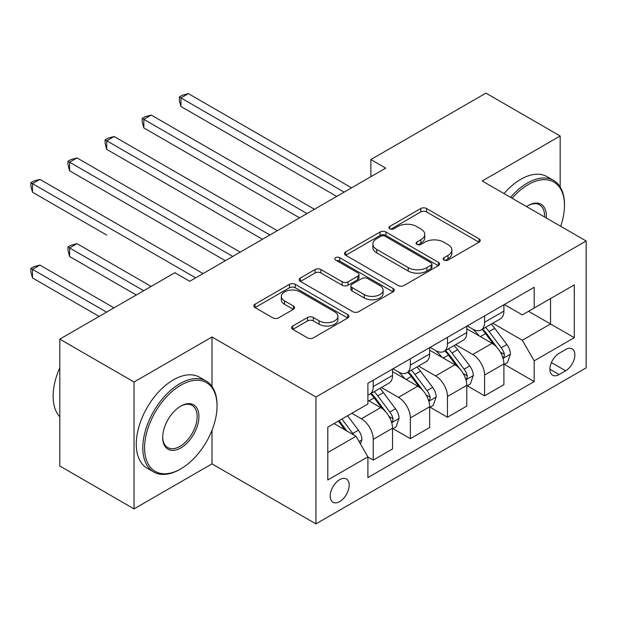 <?xml version="1.0" encoding="UTF-8"?>
<svg xmlns="http://www.w3.org/2000/svg" width="617" height="617" viewBox="0 0 617 617"><rect width="100%" height="100%" fill="white"/><g stroke="black" fill="none" stroke-linecap="round" stroke-linejoin="round"><path stroke-width="0.93" d="M443.993 260.073A2.884 1.666 0 0 0 448.073 260.073L479.047 242.196A4.118 2.383 0 0 0 480.25 240.507A4.118 2.383 0 0 0 479.047 238.825L426.578 208.538A4.118 2.383 0 0 0 420.748 208.538L389.782 226.416A2.884 1.666 0 0 0 388.934 227.596A2.884 1.666 0 0 0 389.782 228.776A2.884 1.666 0 0 0 393.862 228.776L397.865 226.462A13.188 7.612 0 0 1 416.521 226.462L420.894 228.984A13.188 7.612 0 0 1 424.758 234.367A13.188 7.612 0 0 1 420.894 239.751L416.884 242.065A2.884 1.666 0 0 0 416.043 243.245A2.884 1.666 0 0 0 416.884 244.425A2.884 1.666 0 0 0 420.964 244.425L424.974 242.111A13.188 7.612 0 0 1 443.631 242.111L448.004 244.633A13.188 7.612 0 0 1 451.868 250.016A13.188 7.612 0 0 1 448.004 255.407L443.993 257.721A2.884 1.666 0 0 0 443.145 258.893A2.884 1.666 0 0 0 443.993 260.073L443.993 257.721M339.682 501.59A13.435 7.759 120 0 0 348.458 489.744A13.435 7.759 120 0 0 346.399 478.977A13.435 7.759 120 0 0 339.682 479.64A13.435 7.759 120 0 0 330.897 491.487A13.435 7.759 120 0 0 332.964 502.253A13.435 7.759 120 0 0 339.682 501.59M292.79 326A4.118 2.383 0 0 0 291.579 327.681A4.118 2.383 0 0 0 292.79 329.362L307.505 337.861A4.118 2.383 0 0 0 313.336 337.861L347.733 318.002A4.118 2.383 0 0 0 348.937 316.32A4.118 2.383 0 0 0 347.733 314.639L295.265 284.344A4.118 2.383 0 0 0 289.435 284.344L255.045 304.204A4.118 2.383 0 0 0 253.834 305.885A4.118 2.383 0 0 0 255.045 307.575L272.822 317.84A4.118 2.383 0 0 0 278.653 317.84L293.376 309.341A4.118 2.383 0 0 0 294.579 307.652A4.118 2.383 0 0 0 293.376 305.97L284.553 300.88A11.029 6.363 0 0 1 281.329 296.384A11.029 6.363 0 0 1 288.131 290.499A11.029 6.363 0 0 1 300.147 291.88L334.692 311.824A11.029 6.363 0 0 1 337.915 316.32A11.029 6.363 0 0 1 331.113 322.205A11.029 6.363 0 0 1 319.097 320.825L313.336 317.5A4.118 2.383 0 0 0 307.505 317.5L292.79 326L292.79 329.362M211.993 337.005L134.043 382.008L59.803 339.142L59.803 466.012L134.043 508.878L211.993 463.868L315.927 523.879L315.927 397.009L211.993 337.005L211.993 386.396M560.167 186.928L560.167 135.987L482.216 180.989L586.15 240.992L315.927 397.009M560.167 135.987L485.926 93.121L370.863 159.556L370.863 176.701M59.803 339.142L174.873 272.714L189.72 281.283L385.71 168.132L370.863 159.556M398.158 285.524A4.118 2.383 0 0 0 403.988 285.524L438.386 265.665A4.118 2.383 0 0 0 439.589 263.983A4.118 2.383 0 0 0 438.386 262.302L385.918 232.015A4.118 2.383 0 0 0 380.087 232.015L345.69 251.867A4.118 2.383 0 0 0 344.487 253.548A4.118 2.383 0 0 0 345.69 255.237L398.158 285.524M336.789 260.698A2.884 1.666 0 0 1 339.72 261.107L339.72 257.675L393.06 288.471A4.118 2.383 0 0 1 394.263 290.152A4.118 2.383 0 0 1 393.06 291.833L358.662 311.693A4.118 2.383 0 0 1 352.831 311.693L300.371 281.406L300.371 278.036A4.118 2.383 0 0 0 299.16 279.717A4.118 2.383 0 0 0 300.371 281.406M300.371 278.036L315.086 269.536A4.118 2.383 0 0 1 320.917 269.536L342.196 281.822A4.118 2.383 0 0 0 348.027 281.822L357.791 276.185A4.118 2.383 0 0 0 358.994 274.503A4.118 2.383 0 0 0 357.791 272.822L335.64 260.035A2.884 1.666 0 0 1 334.792 258.855A2.884 1.666 0 0 1 336.573 257.312A2.884 1.666 0 0 1 339.72 257.675M565.658 349.515L559.125 353.286A13.019 7.52 120 0 0 550.626 364.763A13.019 7.52 120 0 0 552.616 375.198A13.019 7.52 120 0 0 559.125 374.55L565.658 370.778A13.019 7.52 120 0 0 574.165 359.302A13.019 7.52 120 0 0 572.167 348.875A13.019 7.52 120 0 0 565.658 349.515M315.927 523.879L586.15 367.863L586.15 240.992M504.336 304.513L522.306 314.886L534.183 308.03L534.183 287.283L367.894 383.288L367.894 404.035L327.804 427.18L327.804 479.987L367.894 456.842L367.894 477.589L534.183 381.576L534.183 360.837L522.306 340.26L492.782 323.215M534.183 308.03L574.273 284.884L574.273 337.692L534.183 360.837M134.043 382.008L134.043 508.878M528.538 311.284L550.518 323.971L550.518 298.597L574.273 284.884M522.306 340.26L550.518 323.971L574.273 337.692M327.804 452.554L356.009 436.265L334.036 423.578M367.894 457.012L373.239 460.097L373.239 439.358A16.798 9.695 -120 0 0 361.354 418.781L351.852 413.297M373.239 460.097L392.535 448.952L392.535 428.213A16.798 9.695 -120 0 0 380.658 407.636L367.894 400.263M392.983 428.638L410.351 438.672L410.351 417.925A16.798 9.695 -120 0 0 398.474 397.348L381.422 387.507M410.351 438.672L429.656 427.527L429.656 406.78A16.798 9.695 -120 0 0 417.778 386.203L392.535 371.635M430.103 407.212L447.472 417.239L447.472 396.492A16.798 9.695 -120 0 0 435.594 375.923L418.542 366.074M447.472 417.239L466.776 406.094L466.776 385.347A16.798 9.695 -120 0 0 454.899 364.778L429.656 350.201M467.223 385.779L484.592 395.806L484.592 375.067A16.798 9.695 -120 0 0 472.715 354.49L455.662 344.641M484.592 395.806L503.896 384.661L503.896 363.922A16.798 9.695 -120 0 0 492.019 343.345L466.776 328.776M467.223 325.946L472.715 329.116A16.798 9.695 -120 0 0 481.113 329.948A16.798 9.695 -120 0 0 484.592 322.259L484.592 315.912M430.103 347.371L435.594 350.549A16.798 9.695 -120 0 0 443.993 351.382A16.798 9.695 -120 0 0 447.472 343.692L447.472 337.345M392.983 368.804L398.474 371.974A16.798 9.695 -120 0 0 406.873 372.807A16.798 9.695 -120 0 0 410.351 365.117L410.351 358.778M504.336 364.346L534.183 381.576M481.113 329.948L500.418 318.804A16.798 9.695 -120 0 0 503.896 311.115L503.896 304.767M443.993 351.382L463.298 340.237A16.798 9.695 -120 0 0 466.776 332.548L466.776 326.2M406.873 372.807L426.177 361.662A16.798 9.695 -120 0 0 429.656 353.973L429.656 347.633M367.894 394.919A16.798 9.695 -120 0 0 369.753 394.24L389.057 383.095A16.798 9.695 -120 0 0 392.535 375.406L392.535 369.059M369.753 394.24A16.798 9.695 -120 0 0 373.239 386.55L373.239 380.203M356.009 436.265L367.894 456.842M211.993 463.868L211.993 430.311M445.15 260.482L448.004 258.832A13.188 7.612 0 0 0 451.868 253.448L451.868 250.016M424.758 234.367L424.758 237.8A13.188 7.612 0 0 1 420.894 243.183L418.041 244.833M478.993 242.226L426.578 211.963A4.118 2.383 0 0 0 420.748 211.963L390.931 229.177M438.325 265.703L385.918 235.439A4.118 2.383 0 0 0 380.087 235.439L345.744 255.268M431.098 265.163A2.884 1.666 0 0 0 431.939 263.983A2.884 1.666 0 0 0 431.098 262.811L385.039 236.218A2.884 1.666 0 0 0 380.959 236.218L376.732 238.656A13.188 7.612 0 0 0 372.869 244.047A13.188 7.612 0 0 0 376.732 249.43L408.215 267.601A13.188 7.612 0 0 0 426.871 267.601L431.098 265.163L431.098 268.596A2.884 1.666 0 0 0 431.939 267.416L431.939 263.983M372.869 244.047L372.869 247.471A13.188 7.612 0 0 0 376.732 252.862L376.732 249.43M431.098 268.596L426.871 271.033A13.188 7.612 0 0 1 408.215 271.033L376.732 252.862M300.425 281.437L315.086 272.969L315.086 269.536M358.994 274.503L358.994 277.935A4.118 2.383 0 0 1 357.791 279.617L348.027 285.255A4.118 2.383 0 0 1 342.196 285.255L320.917 272.969A4.118 2.383 0 0 0 315.086 272.969M339.72 261.107L393.006 291.872M364.277 294.571A11.029 6.363 0 0 0 376.293 295.952A11.029 6.363 0 0 0 383.095 290.067A11.029 6.363 0 0 0 379.871 285.571L367.701 278.545A4.118 2.383 0 0 0 361.87 278.545L352.106 284.182A4.118 2.383 0 0 0 350.896 285.864A4.118 2.383 0 0 0 352.106 287.545L364.277 294.571L364.277 298.003A11.029 6.363 0 0 0 376.293 299.384A11.029 6.363 0 0 0 383.095 293.499L383.095 290.067M350.896 285.864L350.896 289.288A4.118 2.383 0 0 0 352.106 290.977L352.106 287.545M364.277 298.003L352.106 290.977M337.915 316.32L337.915 319.753A11.029 6.363 0 0 1 331.113 325.629A11.029 6.363 0 0 1 319.097 324.249L313.336 320.933A4.118 2.383 0 0 0 307.505 320.933L292.844 329.393M281.329 296.384L281.329 299.808A11.029 6.363 0 0 0 284.553 304.312L284.553 300.88M293.314 309.372L284.553 304.312M347.68 318.033L295.265 287.777A4.118 2.383 0 0 0 289.435 287.777L255.099 307.605M503.896 364.608L507.459 362.549L510.429 353.973A11.129 6.425 -120 0 0 506.873 344.502L494.741 328.306A32.13 18.549 -120 0 0 491.232 324.102M479.17 335.926A32.13 18.549 -120 0 0 472.591 329.046M502.878 357.791L504.174 356.395L504.421 354.451A11.129 6.425 -120 0 0 501.235 347.757L489.096 331.56A32.13 18.549 -120 0 0 485.594 327.365M482.602 329.085A26.67 15.394 60 0 1 486.983 334.067L497.248 347.772M180.958 192.219L262.472 239.28L106.718 149.36L106.718 140.784L114.145 136.496L277.318 230.704M482.031 329.416A32.13 18.549 60 0 1 485.533 333.62L493.6 344.386M344.132 192.134L180.958 97.926L188.386 93.637L351.559 187.846M336.712 196.414L180.958 106.494L180.958 97.926L179.323 96.977L182.293 95.265L188.386 93.637M180.958 106.494L179.323 100.409L179.323 96.977M466.776 386.034L470.339 383.982L473.308 375.406A11.129 6.425 -120 0 0 469.753 365.927L457.621 349.731A32.13 18.549 -120 0 0 454.12 345.535M442.05 357.359A32.13 18.549 -120 0 0 435.471 350.479M465.758 379.216L467.054 377.82L467.3 375.876A11.129 6.425 -120 0 0 464.115 369.19L451.983 352.993A32.13 18.549 -120 0 0 448.474 348.79M445.482 350.518A26.67 15.394 60 0 1 449.862 355.492L460.128 369.197M143.838 213.652L225.352 260.713L69.605 170.786L69.605 162.217L77.025 157.929L240.198 252.137M444.911 350.849A32.13 18.549 60 0 1 448.42 355.045L456.48 365.812M429.656 407.467L433.219 405.408L436.188 396.839A11.129 6.425 -120 0 0 432.64 387.36L420.501 371.164A32.13 18.549 -120 0 0 416.999 366.968M404.929 378.792A32.13 18.549 -120 0 0 398.351 371.904M428.645 400.649L429.933 399.253L430.18 397.309A11.129 6.425 -120 0 0 426.995 390.615L414.863 374.419A32.13 18.549 -120 0 0 411.354 370.223M408.369 371.951A26.67 15.394 60 0 1 412.742 376.925L423.015 390.63M106.718 235.077L32.485 192.219L32.485 183.642L39.904 179.362L203.086 273.57M407.791 372.282A32.13 18.549 60 0 1 411.3 376.478L419.367 387.245M392.535 428.9L396.099 426.841L399.068 418.264A11.129 6.425 -120 0 0 395.52 408.793L383.381 392.597A32.13 18.549 -120 0 0 379.879 388.394M391.525 422.082L392.821 420.686L393.06 418.742A11.129 6.425 -120 0 0 389.875 412.048L377.743 395.852A32.13 18.549 -120 0 0 374.234 391.656M371.249 393.376A26.67 15.394 60 0 1 375.622 398.358L385.895 412.063M151.111 286.427L77.025 243.653L69.605 247.941L69.605 256.51L136.264 294.995M370.67 393.708A32.13 18.549 60 0 1 374.18 397.911L382.247 408.678M69.605 256.51L67.97 250.425L67.97 246.993L143.692 290.715M67.97 246.993L70.94 245.281L77.025 243.653M307.011 213.559L143.838 119.351L151.265 115.07L314.439 209.279M299.592 217.847L143.838 127.927L143.838 119.351L142.211 118.41L145.18 116.698L151.265 115.07M143.838 127.927L142.211 121.842L142.211 118.41M269.899 234.992L105.091 139.843L108.06 138.131L114.145 136.496M106.718 149.36L105.091 143.267L105.091 139.843M232.779 256.425L67.97 161.268L70.94 159.556L77.025 157.929M69.605 170.786L67.97 164.7L67.97 161.268M360.467 443.985L361.948 439.697A11.129 6.425 -120 0 0 358.4 430.219L347.572 415.765M113.998 307.86L39.904 265.079L32.485 269.367L32.485 277.943L99.144 316.428M353.765 434.97A11.129 6.425 -120 0 0 352.754 433.481L341.926 419.028M339.142 420.632L346.924 431.021M338.363 421.079L344.965 429.887M32.485 277.943L30.85 271.858L30.85 268.426L106.571 312.14M30.85 268.426L33.819 266.714L39.904 265.079M195.658 277.851L30.85 182.701L33.819 180.989L39.904 179.362M32.485 192.219L30.85 186.133L30.85 182.701M560.691 226.292A51.234 29.577 120 0 0 564.47 205.507A51.234 29.577 120 0 0 528.245 184.591A51.234 29.577 120 0 0 512.133 198.258M510.575 197.363A52.491 30.31 -60 0 1 527.35 183.048A52.491 30.31 -60 0 1 553.603 180.449A52.491 30.31 -60 0 1 564.47 204.474L564.47 205.507M526.54 206.579A25.621 14.793 -60 0 1 528.245 205.507L528.245 205.507A25.621 14.793 -60 0 1 546.276 217.971M504.043 193.591A52.491 30.31 -60 0 1 520.817 179.277A52.491 30.31 -60 0 1 547.071 176.67L553.603 180.449M544.556 216.976A24.356 14.06 120 0 0 539.536 204.813A24.356 14.06 120 0 0 527.79 205.769M179.917 469.36L180.812 468.843A51.234 29.577 120 0 0 217.037 406.094A51.234 29.577 120 0 0 180.812 385.178A51.234 29.577 120 0 0 144.586 447.927A51.234 29.577 120 0 0 180.812 468.843L179.917 469.36A52.491 30.31 -60 0 1 153.672 471.959A52.491 30.31 -60 0 1 145.627 429.895A52.491 30.31 -60 0 1 179.917 383.635A52.491 30.31 -60 0 1 206.171 381.036A52.491 30.31 -60 0 1 217.037 405.068L217.037 406.094M180.812 447.927A25.621 14.793 -60 0 1 162.695 437.468A25.621 14.793 -60 0 1 180.812 406.094L180.812 406.094A25.621 14.793 -60 0 1 198.929 416.552A25.621 14.793 -60 0 1 180.812 447.927M162.703 436.944A24.356 14.06 120 0 0 167.739 447.587A24.356 14.06 120 0 0 179.917 446.384A24.356 14.06 120 0 0 195.836 424.92A24.356 14.06 120 0 0 192.095 405.4A24.356 14.06 120 0 0 180.357 406.364M153.672 471.959L147.139 468.187A52.491 30.31 -60 0 1 139.095 426.123A52.491 30.31 -60 0 1 173.385 379.864A52.491 30.31 -60 0 1 199.63 377.265L206.171 381.036M59.803 416.822A52.491 30.31 -60 0 1 59.803 367.763M361.354 418.781L380.658 407.636M398.474 397.348L417.778 386.203M435.594 375.923L454.899 364.778M472.715 354.49L492.019 343.345M484.592 322.259L503.896 311.115M484.592 375.067L503.896 363.922M447.472 396.492L466.776 385.347M447.472 343.692L466.776 332.548M410.351 417.925L429.656 406.78M410.351 365.117L429.656 353.973M373.239 439.358L392.535 428.213M373.239 386.55L392.535 375.406M551.421 362.557L565.658 370.778M549.924 369.236L559.125 374.55M448.004 258.832L448.004 255.407M416.884 244.425L416.884 242.065M420.894 243.183L420.894 239.751M389.782 228.776L389.782 226.416M420.748 211.963L420.748 208.538M426.578 211.963L426.578 208.538M479.047 242.196L479.047 238.825M345.69 255.237L345.69 251.867M380.087 235.439L380.087 232.015M385.918 235.439L385.918 232.015M438.386 265.665L438.386 262.302M408.215 271.033L408.215 267.601M426.871 271.033L426.871 267.601M320.917 272.969L320.917 269.536M342.196 285.255L342.196 281.822M348.027 285.255L348.027 281.822M357.791 279.617L357.791 276.185M393.06 291.833L393.06 288.471M307.505 320.933L307.505 317.5M313.336 320.933L313.336 317.5M319.097 324.249L319.097 320.825M293.376 309.341L293.376 305.97M255.045 307.575L255.045 304.204M289.435 287.777L289.435 284.344M295.265 287.777L295.265 284.344M347.733 318.002L347.733 314.639M503.063 358.4L510.352 354.189M489.096 331.56L494.741 328.306M480.35 336.612L485.533 333.62M501.235 347.757L506.873 344.502M500.348 352.099L504.421 354.451M465.943 379.833L473.231 375.622M451.983 352.993L457.621 349.731M443.23 358.037L448.42 355.045M464.115 369.19L469.753 365.927M463.228 373.532L467.3 375.876M428.823 401.258L436.119 397.055M414.863 374.419L420.501 371.164M406.109 379.47L411.3 376.478M426.995 390.615L432.64 387.36M426.116 394.965L430.18 397.309M391.702 422.691L398.998 418.48M377.743 395.852L383.381 392.597M368.997 400.903L374.18 397.911M389.875 412.048L395.52 408.793M388.995 416.39L393.06 418.742M359.055 441.541L361.878 439.913M352.754 433.481L358.4 430.219"/></g></svg>
